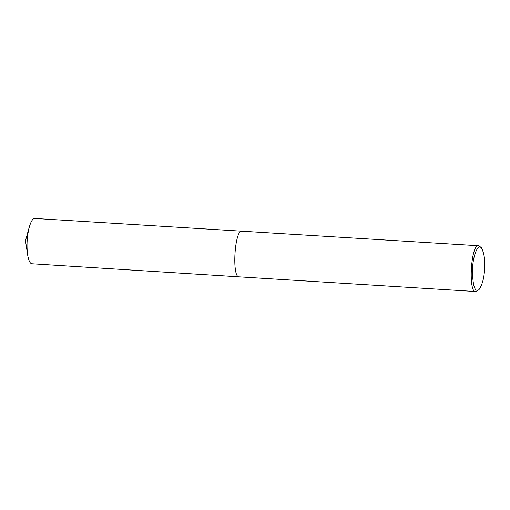 <?xml version="1.0" encoding="UTF-8"?>
<svg xmlns="http://www.w3.org/2000/svg" width="510" height="510" viewBox="0 0 510 510"><rect width="100%" height="100%" fill="white"/><g stroke="black" fill="none" stroke-linecap="round" stroke-linejoin="round"><path stroke-width="0.76" d="M478.992 289.654L476.028 291.548C467.88 294.244 470.908 242.473 478.864 245.769L481.574 248.013C484.379 253.833 485.354 261.203 484.5 270.128C484.041 278.39 482.205 284.905 478.992 289.654C474.683 292.587 472.521 285.574 472.509 268.611C473.312 252.877 478.762 243.315 481.574 248.013M242.448 231.1C234.485 227.817 231.463 279.569 239.604 276.879L32.015 263.772C30.096 263.689 28.624 260.642 27.591 254.637C26.437 245.348 27.011 236.124 29.312 226.976C31.059 221.161 32.901 218.318 34.827 218.452L478.864 245.769M239.604 276.879L476.028 291.548M27.591 254.637L25.5 240.624L29.312 226.976"/></g></svg>
